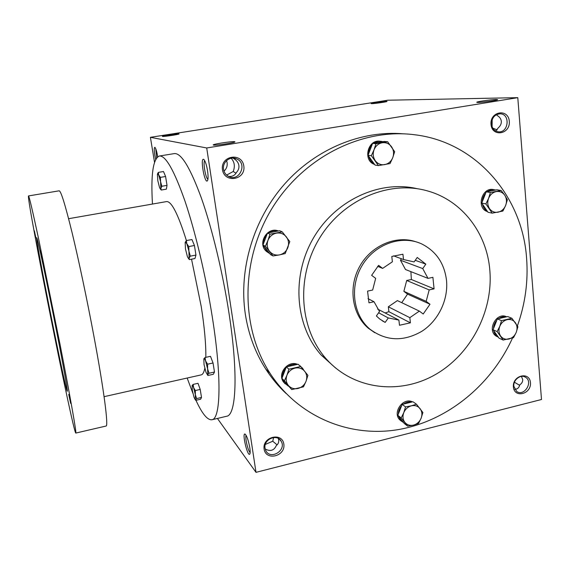 <?xml version="1.0" encoding="UTF-8"?>
<svg xmlns="http://www.w3.org/2000/svg" width="570" height="570" viewBox="0 0 570 570"><rect width="100%" height="100%" fill="white"/><g stroke="black" fill="none" stroke-linecap="round" stroke-linejoin="round"><path stroke-width="0.85" d="M273.629 437.532L272.759 441.23L277.084 444.871M265.349 444.415L272.759 441.23M265.2 448.996C270.344 451.718 274.049 450.564 276.329 445.512C278.181 444.087 278.972 442.249 278.694 439.997L278.274 438.423M265.05 448.227C263.262 439.278 277.341 433.321 281.217 441.33C286.774 450.485 270.223 460.403 265.77 450.542L265.05 448.227M264.095 449.06C262.186 436.77 282.221 431.868 283.846 444.137C285.727 456.292 265.862 461.33 264.095 449.06M513.841 386.275C513.014 379.812 520.873 373.863 525.625 377.319C533.577 382.014 524.029 397.012 516.648 391.419L513.841 386.275M513.385 386.945C512.323 375.338 529.644 371.099 530.463 382.684C531.497 394.169 514.311 398.53 513.385 386.945M226.568 160.605L227.138 162.699C227.516 166.062 226.475 168.87 224.003 171.121M231.071 158.261L231.313 158.417C234.519 162.001 235.161 166.362 233.23 171.492L236.009 173.251M226.639 175.083L233.23 171.492M223.561 169.311C222.207 162.158 230.145 155.738 236.486 158.831C248.292 163.547 238.901 182.956 228.107 176.151C225.592 174.598 224.074 172.318 223.561 169.311M222.457 169.653C220.277 155.574 241.972 152.026 243.832 166.055C245.969 179.97 224.48 183.697 222.457 169.653M492.166 119.657L492.102 126.725M491.532 124.175C491.739 117.84 494.625 114.385 500.196 113.815C510.592 113.9 508.611 133.166 498.372 131.812C494.468 131.157 492.181 128.606 491.532 124.175M491.005 124.403C489.808 111.243 508.376 108.207 509.309 121.317C510.478 134.342 492.06 137.534 491.005 124.403M514.439 382.242L519.633 385.327M521.443 376.392L522.697 379.57C522.825 381.701 521.828 383.475 519.719 384.9C519.12 387.714 517.46 389.189 514.753 389.31M495.722 131.007L498.23 127.894C500.432 125.949 501.465 123.768 501.322 121.353C501.066 118.938 499.691 116.985 497.19 115.482L496.52 114.627M228.641 176.444C232.325 176.743 234.947 175.382 236.5 172.368C238.41 170.352 239.201 168.05 238.88 165.464C238.452 162.892 237.013 160.776 234.569 159.108L233.002 158.075M286.083 393.507C278.402 386.318 271.634 378.181 265.77 369.089C255.239 352.652 248.406 334.227 245.271 313.806C238.645 269.012 253.493 219.251 284.658 183.96C315.944 148.77 361.423 130.174 403.453 133.829M217.412 418.444L256.001 472.345L541.5 399.499L517.788 97.655L387.714 100.227L150.416 137.327L154.506 162.186M256.001 472.345L206.718 147.972L517.788 97.655M371.797 103.647C374.647 103.669 387.572 101.788 387.009 101.432C387.151 100.862 369.638 103.277 371.234 103.612L371.797 103.647M496.199 99.508L497.61 99.65C498.344 100.349 478.173 102.971 476.947 102.343C474.853 101.923 491.091 99.529 496.199 99.508M162.55 136.422C163.825 136.779 179.771 134.356 179.066 133.907C179.137 133.273 160.683 136.052 162.493 136.408L162.55 136.422M234.598 141.695L234.933 141.816C235.93 142.614 215.111 145.756 213.451 145.058C210.651 144.495 231.776 141.139 234.598 141.695M206.718 147.972L150.416 137.327M249.803 447.728C248.399 440.19 246.789 435.63 244.972 434.048C241.894 432.858 247.473 456.641 249.703 454.183C250.287 453.471 250.316 451.319 249.803 447.728M155.653 159.358L154.819 155.268C154.064 150.195 154.078 147.544 154.855 147.324C155.845 148.228 156.793 151.364 157.698 156.736M207.566 170.879C206.433 164.317 205.1 160.462 203.576 159.322C200.091 157.783 204.566 183.519 207.316 180.904C208.242 179.735 208.328 176.394 207.566 170.879M417.219 188.698C379.47 179.721 335.053 200.312 313.194 238.445C291.192 276.5 295.224 325.969 321.259 355.131L335.759 368.135M517.403 325.89C525.248 303.867 528.319 281.388 526.609 258.431C522.555 196.607 476.434 141.93 414.347 134.712C361.608 127.929 302.834 157.484 271.591 209.09C240.305 260.661 240.54 327.7 269.888 373.065C298.26 416.898 349.446 437.824 398.245 429.609C447.129 421.194 491.069 385.363 512.516 338.003M489.815 270.059C486.88 233.301 462.391 200.74 427.963 191.05C389.68 179.721 342.962 199.343 319.457 238.324C295.78 277.198 299.336 328.79 326.232 358.901C353.236 389.41 398.9 395.145 434.711 374.953C470.585 354.818 493.435 311.462 489.815 270.059M416.15 241.858C396.122 234.84 371.113 245.535 359.627 266.511C347.992 287.408 352.06 314.583 368.363 328.249L374.796 332.723M446.51 280.34C444.372 263.304 436.071 251.149 421.601 243.882C401.707 234.626 375.053 243.967 362.285 265.235C349.339 286.397 352.987 315.011 369.916 329.161C386.139 341.195 403.474 341.886 421.928 331.248C438.38 320.632 448.433 299.863 446.51 280.34M434.076 288.862L432.901 277.341L427.999 278.374L422.741 268.584L425.84 264.145L417.24 257.469L414.119 261.929L403.503 259.535L402.926 254.22L391.797 256.464L392.388 261.801L382.634 268.392L378.615 265.349L371.633 275.339L375.666 278.36L372.652 290.044L367.572 291.113L368.961 302.82L374.02 301.737L379.513 311.498L376.385 315.972L379.698 319.001L385.178 322.406L388.291 317.946L398.9 320.091L399.477 325.263L410.4 322.834L409.837 317.668L419.356 311.113L423.204 313.999L430.001 304.252L426.168 301.345L429.189 289.909L434.076 288.862L411.369 279.507L406.702 280.49L429.189 289.909M377.611 309.061L398.9 320.091M410.4 322.834L388.89 311.704L385.256 312.923M388.89 311.704L388.334 306.795L397.397 300.604L419.356 311.113M430.001 304.252L407.543 294.113L401.722 302.67M407.543 294.113L403.866 291.341L406.702 280.49M410.885 271.641L411.369 279.507M427.999 278.374L405.512 269.524L400.453 260.212L401.451 258.78M368.021 298.666L374.02 301.737M385.178 322.406L382.256 320.803M378.615 312.78L388.291 317.946M388.334 306.795L409.837 317.668M403.866 291.341L426.168 301.345M425.84 264.145L415.259 260.305M400.453 260.212L422.741 268.584M393.542 255.845L403.503 259.535M377.689 266.347L382.634 268.392M204.73 160.69C202.82 162.158 205.656 178.503 207.943 179.251M156.629 157.819L155.752 148.727M246.119 435.338C244.751 437.147 248.114 451.483 250.152 452.495M492.779 128.143L497.204 129.903M195.959 400.304C202.151 413.799 207.466 420.275 211.905 419.755L226.668 416.25C236.137 415.38 238.41 374.112 229.069 313.664C222.87 273.066 212.183 228.713 201.459 198.282C190.23 167.658 181.182 152.767 174.306 153.601L159.322 156.023C153.017 158.788 150.729 174.798 152.468 204.053M211.905 419.755C220.569 419.085 221.944 377.846 212.325 317.162C205.934 276.407 195.346 231.812 184.993 201.167C174.156 170.33 165.606 155.282 159.322 156.023M187.152 378.031L192.909 393.307M205.813 357.347C206.048 344.529 204.516 327.572 201.224 306.475L191.534 259.186M186.404 240.569C178.146 214.22 171.541 201.224 166.604 201.581L68.6 218.702M104.082 396.67L201.153 374.896C202.763 374.54 203.982 372.36 204.808 368.348M75.782 433.072L106.049 426.039C108.621 426.652 104.053 390.471 93.972 336.564C87.253 300.511 78.86 260.739 72.155 232.959C65.272 204.894 60.94 190.85 59.152 190.822L28.5 195.93C26.298 198.004 72.953 432.003 75.782 433.072C76.8 434.062 70.495 397.96 59.886 343.639L38.625 238.944C32.519 210.487 29.141 196.151 28.5 195.93M56.843 332.574C47.481 284.466 36.993 235.46 36.701 237.818C34.948 237.412 65.828 392.288 67.288 391.241C67.951 391.811 63.662 367.436 56.843 332.574M70.644 403.368L68.721 394.369L70.644 403.368M60.584 364.031L58.988 356.485L60.584 364.031M42.358 258.524L40.598 250.287L42.358 258.524M35.874 237.854L34.392 230.864L35.874 237.854M160.27 188.891L161.253 190.031L166.376 189.155L167.024 185.371L165.585 176.493L163.505 171.527L158.353 172.382L157.512 173.957M161.253 190.031L160.875 188.264L161.859 186.255L158.695 174.976L157.619 173.757L157.398 174.448L157.833 180.761L159.564 187.63L160.362 188.955L160.875 188.264L160.398 177.363L158.695 174.976L158.353 172.382M161.859 186.255L167.024 185.371M160.398 177.363L165.585 176.493M195.268 399.748L195.774 400.347L200.597 399.235L201.509 397.447L200.205 389.431L198.004 383.311L193.159 384.408L192.104 385.498L192.339 390.4L194.064 397.418L195.268 399.748L195.346 394.711L193.601 387.607C192.952 385.819 192.468 385.078 192.161 385.398L192.104 385.498M195.531 400.04L196.643 398.572L195.346 394.711L195.332 390.543L193.601 387.607L193.159 384.408M196.643 398.572L201.509 397.447M195.332 390.543L200.205 389.431M207.729 375.153L207.779 374.533L207.352 374.725L207.95 375.488L213.337 374.276L214.477 372.032L213.045 362.983L210.487 356.321L205.065 357.511L203.832 358.858L204.032 364.501L205.984 372.288L207.822 375.338M205.065 357.511L205.613 360.995L207.594 364.194L207.601 368.883L209.04 373.25L207.779 374.533L207.601 368.883L205.613 360.995C204.865 359.064 204.302 358.302 203.917 358.708L203.832 358.858M209.04 373.25L214.477 372.032M207.594 364.194L213.045 362.983M188.421 258.445L189.39 259.599L194.961 258.531L195.952 255.075L194.434 245.499L191.94 239.535L186.34 240.583L185.207 242.357M189.39 259.599L189.119 258.025L190.33 256.151L186.825 243.696L185.364 242.043L185.157 242.521L185.478 249.019L187.437 256.728L188.535 258.524L189.119 258.025L188.798 246.561L186.825 243.696L186.34 240.583M190.33 256.151L195.952 255.075M188.798 246.561L194.434 245.499M378.43 165.599L371.348 155.696L374.048 149.753C372.659 153.722 373.072 157.377 375.281 160.712C377.703 163.854 380.824 165.165 384.643 164.637C388.426 163.825 391.127 161.51 392.751 157.683C394.141 153.75 393.742 150.109 391.561 146.768C389.175 143.612 386.054 142.272 382.221 142.771C378.409 143.562 375.687 145.884 374.048 149.753L375.972 143.718L387.657 141.752L394.654 151.691L392.751 157.683L390.051 163.561L378.43 165.599L375.06 165.093L368.847 156.415C369.652 159.799 371.448 162.308 374.248 163.953M387.657 141.752L384.201 141.453L372.609 143.405L368.028 155.275L371.348 155.696M368.028 155.275L368.847 156.415M380.325 141.275C367.778 138.866 362.456 160.626 374.604 164.452M372.609 143.405L375.972 143.718M372.075 144.787C369.745 147.331 368.569 150.366 368.562 153.893M382.855 141.681L381.608 141.396C378.9 140.997 376.35 141.588 373.963 143.177M273.037 255.944L265.385 246.261L267.964 240.355C266.589 244.366 267.102 248 269.503 251.263C272.118 254.327 275.424 255.538 279.428 254.904C283.383 253.985 286.176 251.584 287.8 247.715C289.175 243.746 288.684 240.127 286.325 236.856C283.739 233.771 280.44 232.532 276.414 233.144C272.424 234.042 269.61 236.45 267.964 240.355L269.988 234.17L282.236 231.862L289.802 241.573L285.207 253.565L279.428 254.904L273.037 255.944L270.55 254.619L263.846 246.147L267.273 251.876L269.674 253.508M282.236 231.862L279.663 230.75L267.522 233.037L262.955 245.022L265.385 246.261M262.955 245.022L263.846 246.147M278.466 230.978C267.202 226.247 256.963 243.782 266.504 251.47L269.054 253.173M267.522 233.037L269.988 234.17M266.988 234.434C264.587 237.049 263.425 240.113 263.49 243.632M278.26 231.014C274.968 230.252 271.862 230.843 268.94 232.774M291.747 389.588L284.416 380.781L286.945 375.252C285.613 379.086 286.09 382.491 288.384 385.47C290.885 388.248 294.07 389.26 297.918 388.491C301.73 387.457 304.43 385.085 306.005 381.366C307.344 377.568 306.881 374.176 304.622 371.191C302.143 368.391 298.972 367.358 295.096 368.099C291.256 369.118 288.541 371.498 286.945 375.252L288.89 369.189L300.682 366.496L307.928 375.345L306.005 381.366L303.468 386.838L291.747 389.588L282.756 379.428L284.166 382.613L288.342 386.139M300.682 366.496L298.039 364.259L286.339 366.916L281.901 378.409L284.416 380.781M281.901 378.409L282.756 379.428M300.704 366.368L299.029 365.092M297.554 364.365C288.092 360.012 277.127 373.521 283.376 381.857L285.185 383.888M286.339 366.916L288.89 369.189M285.819 368.256C283.504 370.814 282.371 373.756 282.421 377.076M296.678 364.565C293.522 363.981 290.529 364.665 287.7 366.61M303.71 370.087L302.57 368.22L299.863 365.805M407.721 426.175L401.187 417.917L403.76 412.694C402.449 416.342 402.812 419.563 404.85 422.356C407.087 424.956 409.98 425.876 413.535 425.106C417.055 424.08 419.584 421.8 421.116 418.259C422.427 414.647 422.078 411.44 420.069 408.64C417.86 406.018 414.967 405.078 411.397 405.826C407.849 406.838 405.306 409.125 403.76 412.694L405.555 406.895L411.397 405.826L416.435 404.201L422.89 412.495L421.116 418.259L418.537 423.439L413.535 425.106L407.721 426.175L404.308 423.546L398.58 416.307L400.874 420.681L403.56 422.598M416.435 404.201L412.944 401.75L402.149 404.408L397.817 415.352L401.187 417.917M397.817 415.352L398.58 416.307M412.452 401.871C403.047 397.062 392.11 412.602 399.805 419.862L401.344 421.145M402.149 404.408L405.555 406.895M401.643 405.683C399.456 408.134 398.352 410.934 398.323 414.077M411.69 402.057C408.804 401.544 406.04 402.228 403.403 404.101M503.182 340.055L497.126 331.583L499.79 326.325C498.465 329.945 498.75 333.179 500.638 336.043C502.712 338.722 505.455 339.727 508.853 339.057C512.223 338.138 514.674 335.922 516.206 332.417C517.524 328.833 517.254 325.605 515.401 322.741C513.349 320.041 510.613 319.015 507.193 319.663C503.802 320.568 501.329 322.791 499.79 326.325L501.5 320.654L511.917 318.281L517.902 326.781L516.206 332.417L513.542 337.632L503.182 340.055L499.049 338.167L493.727 330.743C494.311 333.507 495.701 335.573 497.895 336.941L498.351 337.191M511.917 318.281L507.706 316.564L497.361 318.915L493.029 329.759L497.126 331.583M493.029 329.759L493.727 330.743M506.652 316.806C496.328 311.477 486.345 330.906 496.598 336.35L498.059 337.034M497.361 318.915L501.5 320.654M496.855 320.176C494.724 322.577 493.62 325.349 493.527 328.498M506.502 316.834C503.759 316.236 501.116 316.842 498.565 318.644M492.174 213.152L485.882 203.903L488.611 198.303C487.25 202.072 487.557 205.513 489.516 208.634C491.668 211.563 494.511 212.753 498.023 212.204C501.514 211.385 504.044 209.154 505.618 205.513C506.979 201.773 506.687 198.346 504.764 195.225C502.633 192.275 499.797 191.064 496.263 191.591C492.751 192.389 490.2 194.627 488.611 198.303L490.385 192.525L501.158 190.494L504.764 195.225L507.371 199.771L505.618 205.513L502.89 211.057L492.174 213.152L488.005 212.268L482.484 204.167C483.146 207.345 484.742 209.689 487.279 211.206M501.158 190.494L496.905 189.796L486.21 191.812L481.75 203.091L485.882 203.903M481.75 203.091L482.484 204.167M494.026 189.717L493.905 189.703C481.985 186.283 475.651 208.378 487.578 211.641M486.21 191.812L490.385 192.525M485.69 193.13C483.495 195.567 482.355 198.453 482.27 201.78M495.665 190.031L495.237 189.917C492.53 189.333 489.936 189.881 487.457 191.577M279.279 439.071L281.217 441.33M499.705 113.808L500.196 113.815M233.066 158.111L236.486 158.831M524.507 376.749L525.625 377.319M326.232 358.901L321.259 355.131M369.916 329.161L368.363 328.249M204.053 159.686L203.576 159.322M207.651 180.405L207.316 180.904M245.371 434.304L244.972 434.048M249.945 453.763L249.703 454.183M269.888 373.065L265.77 369.089M160.362 188.955L161.16 189.938M157.619 173.757L157.755 173.358M188.535 258.524L189.297 259.435M267.273 251.876L266.504 251.47M284.166 382.613L283.376 381.857M400.874 420.681L399.805 419.862M497.895 336.941L496.598 336.35"/></g></svg>
